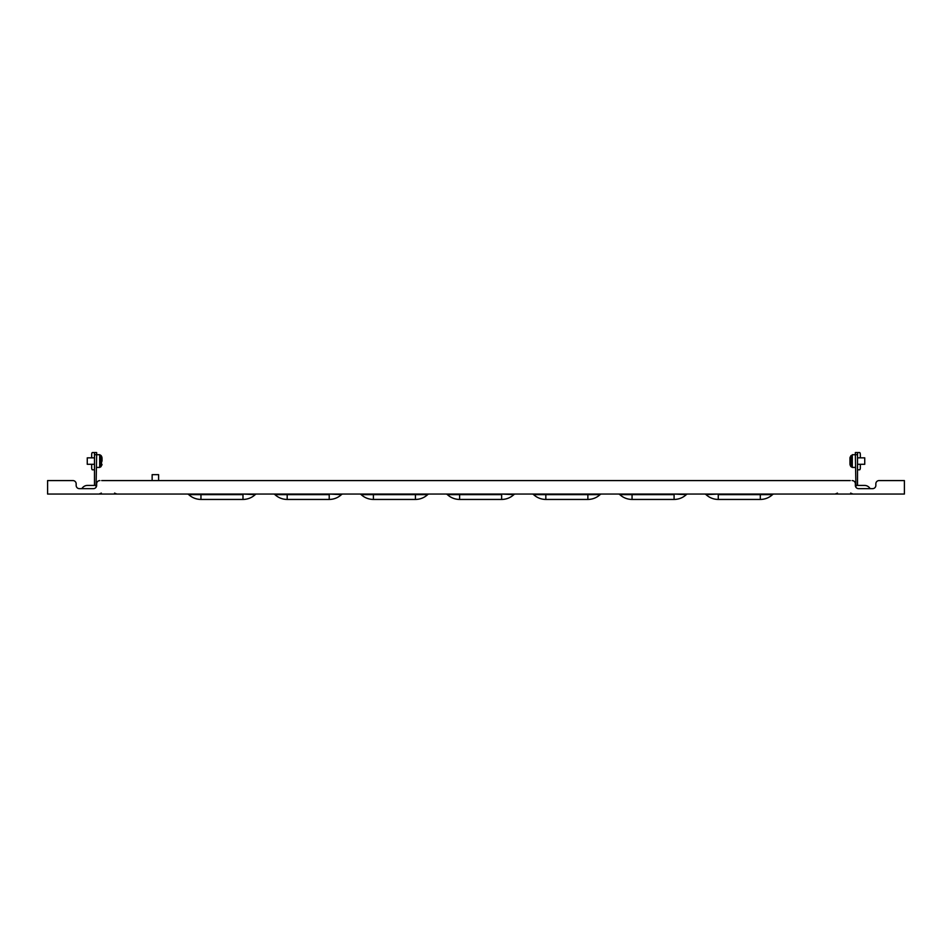 <?xml version="1.0" encoding="UTF-8"?>
<svg xmlns="http://www.w3.org/2000/svg" width="952" height="952" viewBox="0 0 952 952"><rect width="100%" height="100%" fill="white"/><g stroke="black" fill="none" stroke-linecap="round" stroke-linejoin="round"><path stroke-width="1.43" d="M102.947 480.582L112.967 480.582M102.031 461.161L102.031 458.4M87.263 457.841L87.263 464.302L87.263 457.841L94.486 457.841M864.737 464.302L864.737 457.841L864.737 464.302L857.514 464.302M849.969 458.293L849.969 463.422M840.818 480.582L847.28 480.582M152.141 474.655L158.603 474.655L152.141 474.655L152.141 480.582L114.204 480.582M49.754 480.582L72.923 480.582L47.6 480.582L47.6 494.052L904.4 494.052L904.4 480.582L879.077 480.582L902.246 480.582M850.303 480.582L101.697 480.582M158.603 474.655L158.603 480.582L837.796 480.582M875.84 483.818L875.84 485.425L875.84 483.818A3.237 3.237 0 0 1 879.077 480.582M875.84 485.425A3.237 3.237 0 0 1 872.603 488.662L858.597 488.662A3.237 3.237 0 0 1 855.36 485.425L855.36 483.818A3.237 3.237 0 0 0 852.135 480.582M99.865 480.582A3.237 3.237 0 0 0 96.64 483.818L96.64 485.425A3.237 3.237 0 0 1 93.403 488.662L79.397 488.662A3.237 3.237 0 0 1 76.16 485.425L76.16 483.818A3.237 3.237 0 0 0 72.923 480.582M515.318 494.052A2.154 2.154 0 0 0 513.854 494.635A2.154 2.154 0 0 1 515.318 494.052A2.154 2.154 0 0 0 513.854 494.635A17.886 17.886 0 0 1 501.644 499.443L459.614 499.443L501.644 499.443L501.644 494.635L447.416 494.635A2.154 2.154 0 0 0 445.941 494.052A2.154 2.154 0 0 1 447.416 494.635A2.154 2.154 0 0 0 445.941 494.052M459.614 494.052L459.614 499.443A17.886 17.886 0 0 1 447.416 494.635M513.854 494.635L501.644 494.052M601.545 494.052A2.154 2.154 0 0 0 600.069 494.635A2.154 2.154 0 0 1 601.545 494.052A2.154 2.154 0 0 0 600.069 494.635A17.886 17.886 0 0 1 587.872 499.443L545.829 499.443A17.886 17.886 0 0 1 533.632 494.635A2.154 2.154 0 0 0 532.156 494.052A2.154 2.154 0 0 1 533.632 494.635A2.154 2.154 0 0 0 532.156 494.052M545.829 494.052L545.829 499.443A17.886 17.886 0 0 1 533.632 494.635A17.886 17.886 0 0 0 545.829 499.443L587.872 499.443A17.886 17.886 0 0 0 600.069 494.635L533.632 494.635M687.76 494.052A2.154 2.154 0 0 0 686.285 494.635A2.154 2.154 0 0 1 687.76 494.052A2.154 2.154 0 0 0 686.285 494.635A17.886 17.886 0 0 1 674.087 499.443L632.057 499.443A17.886 17.886 0 0 1 619.847 494.635A2.154 2.154 0 0 0 618.383 494.052A2.154 2.154 0 0 1 619.847 494.635A2.154 2.154 0 0 0 618.383 494.052M632.057 499.443L674.087 499.443L674.087 494.635L619.847 494.635A17.886 17.886 0 0 0 632.057 499.443L632.057 494.052M686.285 494.635L674.087 494.052M773.976 494.052A2.154 2.154 0 0 0 772.512 494.635A2.154 2.154 0 0 1 773.976 494.052A2.154 2.154 0 0 0 772.512 494.635A17.886 17.886 0 0 1 760.303 499.443L718.272 499.443A17.886 17.886 0 0 1 706.063 494.635A2.154 2.154 0 0 0 704.599 494.052A2.154 2.154 0 0 1 706.063 494.635A2.154 2.154 0 0 0 704.599 494.052M718.272 499.443L718.272 494.635L772.512 494.635A17.886 17.886 0 0 1 760.303 499.443L718.272 499.443A17.886 17.886 0 0 1 706.063 494.635L718.272 494.052M429.102 494.052A2.154 2.154 0 0 0 427.638 494.635A2.154 2.154 0 0 1 429.102 494.052A2.154 2.154 0 0 0 427.638 494.635A17.886 17.886 0 0 1 415.429 499.443L373.398 499.443A17.886 17.886 0 0 1 361.189 494.635A2.154 2.154 0 0 0 359.725 494.052A2.154 2.154 0 0 1 361.189 494.635A2.154 2.154 0 0 0 359.725 494.052M373.398 494.052L373.398 499.443A17.886 17.886 0 0 1 361.189 494.635A17.886 17.886 0 0 0 373.398 499.443L415.429 499.443A17.886 17.886 0 0 0 427.638 494.635L361.189 494.635M342.887 494.052A2.154 2.154 0 0 0 341.411 494.635A2.154 2.154 0 0 1 342.887 494.052A2.154 2.154 0 0 0 341.411 494.635A17.886 17.886 0 0 1 329.213 499.443L287.183 499.443L329.213 499.443L329.213 494.635L274.973 494.635A2.154 2.154 0 0 0 273.498 494.052A2.154 2.154 0 0 1 274.973 494.635A2.154 2.154 0 0 0 273.498 494.052M287.183 494.052L287.183 499.443A17.886 17.886 0 0 1 274.973 494.635M341.411 494.635L329.213 494.052M256.671 494.052A2.154 2.154 0 0 0 255.195 494.635A2.154 2.154 0 0 1 256.671 494.052A2.154 2.154 0 0 0 255.195 494.635A17.886 17.886 0 0 1 242.986 499.443A17.886 17.886 0 0 0 255.195 494.635A17.886 17.886 0 0 1 242.986 499.443L200.955 499.443A17.886 17.886 0 0 1 188.758 494.635A2.154 2.154 0 0 0 187.282 494.052A2.154 2.154 0 0 1 188.758 494.635A2.154 2.154 0 0 0 187.282 494.052M200.955 494.052L200.955 499.443A17.886 17.886 0 0 1 188.758 494.635A17.886 17.886 0 0 0 200.955 499.443L242.986 499.443L242.986 494.635L188.758 494.635M255.195 494.635L242.986 494.052M864.523 485.425A6.462 6.462 0 0 1 870.128 488.662A6.462 6.462 0 0 0 864.523 485.425A6.462 6.462 0 0 1 870.128 488.662A6.462 6.462 0 0 0 864.523 485.425L855.907 485.425L855.907 487.222M87.477 485.425A6.462 6.462 0 0 0 81.872 488.662A6.462 6.462 0 0 1 87.477 485.425A6.462 6.462 0 0 0 81.872 488.662A6.462 6.462 0 0 1 87.477 485.425L96.093 485.425L96.093 487.222M860.334 457.841L860.334 454.711A2.154 0.738 90 0 0 859.596 452.557L857.514 452.557L857.514 485.425M857.514 469.8L859.596 469.8A2.154 0.738 90 0 0 860.334 467.646L860.334 464.302M857.514 454.711L855.36 454.711L855.36 452.557L857.514 452.557M849.969 457.698L852.302 454.711L855.36 454.711L855.907 485.425M849.969 458.983L849.969 460.399M94.486 485.425L94.486 452.557L96.64 452.557L96.64 454.711L94.486 454.711M96.093 485.425L96.64 454.711L99.698 454.711L99.698 467.432L96.64 467.432M91.666 464.302L91.666 467.646A2.154 0.738 -90 0 0 92.404 469.8L94.486 469.8M91.666 457.841L91.666 454.711A2.154 0.738 -90 0 1 92.404 452.557L94.486 452.557M101.84 456.948L101.126 455.58L101.126 466.563L102.031 457.698M850.16 456.996L849.969 464.445M852.302 454.711L852.302 467.432L855.36 467.432M850.874 455.651L850.874 466.563L852.302 467.432M587.872 499.443L587.872 494.052M760.303 499.443L760.303 494.052M415.429 499.443L415.429 494.052M101.126 466.563L99.698 467.432M101.84 465.195L102.031 464.445M87.263 464.302L94.486 464.302M850.16 465.195L850.874 466.563M101.352 493.1L99.067 494.052M837.451 493.1L835.166 494.052M850.648 493.1L852.933 494.052M114.549 493.1L116.834 494.052M864.737 457.841L857.514 457.841M101.126 455.58L99.698 454.711"/></g></svg>
